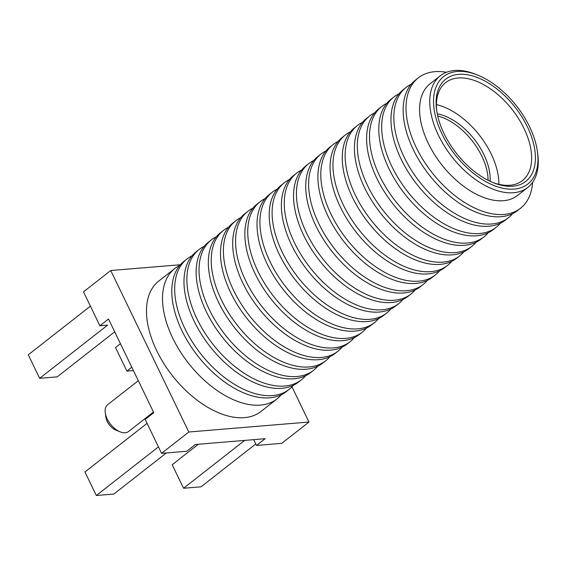 <?xml version="1.0" encoding="UTF-8"?>
<svg xmlns="http://www.w3.org/2000/svg" width="566" height="566" viewBox="0 0 566 566"><rect width="100%" height="100%" fill="white"/><g stroke="black" fill="none" stroke-linecap="round" stroke-linejoin="round"><path stroke-width="0.85" d="M488.09 180.321A50.855 29.241 51.9 0 0 437.73 115.995M437.263 113.83A50.855 29.241 -128.1 0 1 490.078 181.29M436.428 104.583A62.232 35.785 -128.1 0 1 498.858 184.318M436.789 111.198A62.232 35.785 -128.1 0 1 445.661 82.622A62.232 35.785 -128.1 0 1 458.092 77.988A62.232 35.785 -128.1 0 1 518.633 118.726A62.232 35.785 -128.1 0 1 522.39 180.625A62.232 35.785 -128.1 0 1 492.526 182.379M458.708 74.337A64.906 37.321 -128.1 0 1 532.09 138.5A64.906 37.321 -128.1 0 1 493.559 182.804A64.906 37.321 -128.1 0 1 436.627 110.087A64.906 37.321 -128.1 0 1 458.708 74.337M457.314 71.45A68.253 39.245 -128.1 0 1 477.534 75.037A68.253 39.245 -128.1 0 1 537.396 151.504A68.253 39.245 -128.1 0 1 500.641 187.728A68.253 39.245 -128.1 0 1 438.353 125.468A68.253 39.245 -128.1 0 1 457.314 71.45M537.396 151.504L537.7 153.683A70.934 40.787 -128.1 0 1 527.753 187.473A70.934 40.787 -128.1 0 1 451.909 156.768A70.934 40.787 -128.1 0 1 440.298 75.773A70.934 40.787 -128.1 0 1 454.47 70.495A70.934 40.787 -128.1 0 1 475.49 74.224L477.534 75.037M527.753 187.473L517.565 195.454A70.934 40.787 -128.1 0 1 441.728 164.741A70.934 40.787 -128.1 0 1 430.11 83.747L440.298 75.773M532.634 182.302A82.841 47.636 -128.1 0 1 520.479 208.295A82.841 47.636 -128.1 0 1 431.9 172.432A82.841 47.636 -128.1 0 1 418.338 77.839A82.841 47.636 -128.1 0 1 434.893 71.67A82.841 47.636 -128.1 0 1 446.489 72.278M520.479 208.295L517.586 210.559A82.841 47.636 -128.1 0 1 429.014 174.696A82.841 47.636 -128.1 0 1 415.451 80.103L418.338 77.839M512.555 213.693A82.841 47.636 -128.1 0 1 508.303 217.832A82.841 47.636 -128.1 0 1 419.724 181.969A82.841 47.636 -128.1 0 1 406.162 87.369A82.841 47.636 -128.1 0 1 411.199 84.242M508.303 217.832L505.41 220.096A82.841 47.636 -128.1 0 1 416.838 184.233A82.841 47.636 -128.1 0 1 403.275 89.633L406.162 87.369M500.379 223.223A82.841 47.636 -128.1 0 1 496.127 227.362A82.841 47.636 -128.1 0 1 407.548 191.499A82.841 47.636 -128.1 0 1 393.986 96.906A82.841 47.636 -128.1 0 1 399.023 93.772M496.127 227.362L493.234 229.626A82.841 47.636 -128.1 0 1 404.662 193.763A82.841 47.636 -128.1 0 1 391.099 99.17L393.986 96.906M488.203 232.76A82.841 47.636 -128.1 0 1 483.951 236.892A82.841 47.636 -128.1 0 1 395.372 201.029A82.841 47.636 -128.1 0 1 381.809 106.436A82.841 47.636 -128.1 0 1 386.847 103.302M483.951 236.892L481.058 239.156A82.841 47.636 -128.1 0 1 392.486 203.293A82.841 47.636 -128.1 0 1 378.923 108.7L381.809 106.436M476.027 242.29A82.841 47.636 -128.1 0 1 471.775 246.429A82.841 47.636 -128.1 0 1 383.196 210.566A82.841 47.636 -128.1 0 1 369.633 115.973A82.841 47.636 -128.1 0 1 374.671 112.839M471.775 246.429L468.881 248.693A82.841 47.636 -128.1 0 1 380.31 212.83A82.841 47.636 -128.1 0 1 366.747 118.23L369.633 115.973M463.851 251.828A82.841 47.636 -128.1 0 1 459.599 255.959A82.841 47.636 -128.1 0 1 371.02 220.096A82.841 47.636 -128.1 0 1 357.457 125.503A82.841 47.636 -128.1 0 1 362.495 122.369M459.599 255.959L456.712 258.223A82.841 47.636 -128.1 0 1 368.133 222.36A82.841 47.636 -128.1 0 1 354.571 127.767L357.457 125.503M451.675 261.358A82.841 47.636 -128.1 0 1 447.423 265.496A82.841 47.636 -128.1 0 1 358.844 229.633A82.841 47.636 -128.1 0 1 345.281 135.033A82.841 47.636 -128.1 0 1 350.319 131.899M447.423 265.496L444.536 267.76A82.841 47.636 -128.1 0 1 355.957 231.89A82.841 47.636 -128.1 0 1 342.395 137.297L345.281 135.033M439.499 270.888A82.841 47.636 -128.1 0 1 435.247 275.026A82.841 47.636 -128.1 0 1 346.675 239.163A82.841 47.636 -128.1 0 1 333.112 144.571A82.841 47.636 -128.1 0 1 338.143 141.436M435.247 275.026L432.36 277.29A82.841 47.636 -128.1 0 1 343.781 241.427A82.841 47.636 -128.1 0 1 330.219 146.835L333.112 144.571M427.323 280.425A82.841 47.636 -128.1 0 1 423.071 284.556A82.841 47.636 -128.1 0 1 334.499 248.693A82.841 47.636 -128.1 0 1 320.936 154.101A82.841 47.636 -128.1 0 1 325.966 150.966M423.071 284.556L420.184 286.82A82.841 47.636 -128.1 0 1 331.605 250.957A82.841 47.636 -128.1 0 1 318.042 156.365L320.936 154.101M415.147 289.955A82.841 47.636 -128.1 0 1 410.895 294.094A82.841 47.636 -128.1 0 1 322.323 258.23A82.841 47.636 -128.1 0 1 308.76 163.631A82.841 47.636 -128.1 0 1 313.79 160.503M410.895 294.094L408.008 296.358A82.841 47.636 -128.1 0 1 319.429 260.494A82.841 47.636 -128.1 0 1 305.866 165.895L308.76 163.631M402.971 299.485A82.841 47.636 -128.1 0 1 398.719 303.624A82.841 47.636 -128.1 0 1 310.147 267.76A82.841 47.636 -128.1 0 1 296.584 173.168A82.841 47.636 -128.1 0 1 301.614 170.033M398.719 303.624L395.832 305.888A82.841 47.636 -128.1 0 1 307.253 270.024A82.841 47.636 -128.1 0 1 293.69 175.432L296.584 173.168M390.795 309.022A82.841 47.636 -128.1 0 1 386.543 313.154A82.841 47.636 -128.1 0 1 297.971 277.29A82.841 47.636 -128.1 0 1 284.408 182.698A82.841 47.636 -128.1 0 1 289.438 179.564M386.543 313.154L383.656 315.418A82.841 47.636 -128.1 0 1 295.077 279.554A82.841 47.636 -128.1 0 1 281.514 184.962L284.408 182.698M378.619 318.552A82.841 47.636 -128.1 0 1 374.374 322.691A82.841 47.636 -128.1 0 1 285.795 286.828A82.841 47.636 -128.1 0 1 272.232 192.235A82.841 47.636 -128.1 0 1 277.269 189.101M374.374 322.691L371.48 324.955A82.841 47.636 -128.1 0 1 282.901 289.092A82.841 47.636 -128.1 0 1 269.338 194.492L272.232 192.235M366.443 328.089A82.841 47.636 -128.1 0 1 362.198 332.221A82.841 47.636 -128.1 0 1 273.619 296.358A82.841 47.636 -128.1 0 1 260.056 201.765A82.841 47.636 -128.1 0 1 265.093 198.631M362.198 332.221L359.304 334.485A82.841 47.636 -128.1 0 1 270.725 298.622A82.841 47.636 -128.1 0 1 257.162 204.029L260.056 201.765M354.266 337.619A82.841 47.636 -128.1 0 1 350.021 341.758A82.841 47.636 -128.1 0 1 261.442 305.895A82.841 47.636 -128.1 0 1 247.88 211.295A82.841 47.636 -128.1 0 1 252.917 208.161M350.021 341.758L347.128 344.015A82.841 47.636 -128.1 0 1 258.549 308.152A82.841 47.636 -128.1 0 1 244.986 213.559L247.88 211.295M342.09 347.149A82.841 47.636 -128.1 0 1 337.845 351.288A82.841 47.636 -128.1 0 1 249.266 315.425A82.841 47.636 -128.1 0 1 235.704 220.832A82.841 47.636 -128.1 0 1 240.741 217.698M337.845 351.288L334.952 353.552A82.841 47.636 -128.1 0 1 246.373 317.689A82.841 47.636 -128.1 0 1 232.81 223.096L235.704 220.832M329.914 356.686A82.841 47.636 -128.1 0 1 325.669 360.818A82.841 47.636 -128.1 0 1 237.09 324.955A82.841 47.636 -128.1 0 1 223.528 230.362A82.841 47.636 -128.1 0 1 228.565 227.228M325.669 360.818L322.776 363.082A82.841 47.636 -128.1 0 1 234.204 327.219A82.841 47.636 -128.1 0 1 220.641 232.626L223.528 230.362M317.745 366.216A82.841 47.636 -128.1 0 1 313.493 370.355A82.841 47.636 -128.1 0 1 224.914 334.492A82.841 47.636 -128.1 0 1 211.351 239.892A82.841 47.636 -128.1 0 1 216.389 236.765M313.493 370.355L310.6 372.619A82.841 47.636 -128.1 0 1 222.028 336.756A82.841 47.636 -128.1 0 1 208.465 242.156L211.351 239.892M305.569 375.746A82.841 47.636 -128.1 0 1 301.317 379.885A82.841 47.636 -128.1 0 1 212.738 344.022A82.841 47.636 -128.1 0 1 199.175 249.429A82.841 47.636 -128.1 0 1 204.213 246.295M301.317 379.885L298.423 382.149A82.841 47.636 -128.1 0 1 209.852 346.286A82.841 47.636 -128.1 0 1 196.289 251.693L199.175 249.429M293.393 385.283A82.841 47.636 -128.1 0 1 289.141 389.415A82.841 47.636 -128.1 0 1 200.562 353.552A82.841 47.636 -128.1 0 1 186.999 258.959A82.841 47.636 -128.1 0 1 192.037 255.825M289.141 389.415L286.247 391.679A82.841 47.636 -128.1 0 1 197.675 355.816A82.841 47.636 -128.1 0 1 184.113 261.223L186.999 258.959M281.217 394.813A82.841 47.636 -128.1 0 1 276.965 398.952A82.841 47.636 -128.1 0 1 188.386 363.089A82.841 47.636 -128.1 0 1 174.823 268.496A82.841 47.636 -128.1 0 1 179.861 265.362M276.965 398.952L260.926 411.503A82.841 47.636 -128.1 0 1 172.354 375.64A82.841 47.636 -128.1 0 1 158.791 281.047L174.823 268.496M291.978 386.861L308.979 422.031L188.803 432.007L110.738 270.527L180.391 264.739M308.979 422.031L281.741 443.355L256.497 445.456L265.121 438.707L195.419 444.494L186.794 451.243L161.558 453.338L145.165 419.427L153.782 412.678L108.509 319.019L99.885 325.768L83.492 291.858L110.738 270.527M161.558 453.338L188.803 432.007M90.404 306.164L28.3 354.79L39.677 378.314L107.611 325.125L99.885 325.768M256.497 445.456L253.695 439.655M158.438 446.878L96.326 495.505L113.837 494.054L166.347 452.942M147.061 423.347L84.95 471.973L96.326 495.505M39.677 378.314L57.187 376.864L114.7 331.832M255.782 443.963L201.057 486.81L183.547 488.26L244.675 440.405M198.333 444.253L172.17 464.736L183.547 488.26M120.438 343.689L115.521 347.545L126.89 371.077L133.413 370.532M131.814 367.221L126.89 371.077M153.464 412.02L128.602 431.483A16.994 9.771 -128.1 0 1 120.169 431.851A16.994 9.771 -128.1 0 1 105.262 412.812A16.994 9.771 -128.1 0 1 107.646 404.711L138.323 380.699M120.169 431.851L116.08 430.224A11.645 6.693 -128.1 0 1 105.87 417.177L105.262 412.812"/></g></svg>
